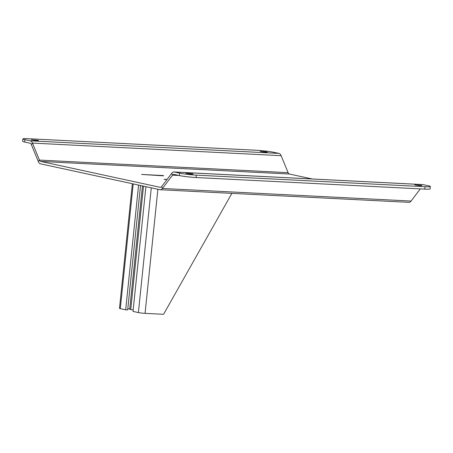<?xml version="1.0" encoding="UTF-8"?>
<svg xmlns="http://www.w3.org/2000/svg" width="453" height="453" viewBox="0 0 453 453"><rect width="100%" height="100%" fill="white"/><g stroke="black" fill="none" stroke-linecap="round" stroke-linejoin="round"><path stroke-width="0.68" d="M421.33 185.413L421.947 185.634L419.387 185.634L414.744 184.886L421.33 185.413M192.559 173.822L193.176 174.043L190.617 174.043L185.973 173.301L192.559 173.822M266.653 151.902L267.27 152.123L264.711 152.123L260.067 151.376L266.653 151.902M37.888 140.311L38.505 140.532L35.946 140.532L31.302 139.79L37.888 140.311M179.631 173.171A12.072 0.917 5.9 0 0 196.302 175.13L425.067 186.715A12.072 0.917 5.9 0 0 430.35 186.5L430.101 188.895A12.072 0.917 -174.1 0 1 424.823 189.111L196.053 177.525A12.072 0.917 -174.1 0 1 179.382 175.566L179.631 173.171L174.297 172.015A6.036 3.409 -87.1 0 0 173.986 171.97A6.036 3.409 -87.1 0 0 171.738 173.25L161.664 186.557A3.618 2.044 92.9 0 1 160.317 187.327A3.618 2.044 92.9 0 1 160.124 187.304L40.747 161.438A3.618 2.044 92.9 0 1 39.434 160.079L32.486 143.08L31.359 144.569A3.618 2.044 -87.1 0 0 30.04 143.205L24.711 142.049A12.072 0.917 -174.1 0 1 22.65 141.313L22.899 138.924A12.072 0.917 5.9 0 1 28.177 138.703L256.947 150.294A12.072 0.917 5.9 0 1 273.618 152.253L278.952 153.408A6.036 3.409 92.9 0 1 281.143 155.679L288.091 172.672A3.618 2.044 -87.1 0 0 289.41 174.031L312.208 178.975M22.899 138.924A12.072 0.917 5.9 0 0 24.955 139.66L30.289 140.815L278.952 153.408M31.359 144.569L38.307 161.562A6.036 3.409 92.9 0 0 40.504 163.833L159.881 189.694A6.036 3.409 92.9 0 0 160.192 189.739L408.855 202.332A6.036 3.409 -87.1 0 0 411.098 201.053L420.316 188.884M430.35 186.5A12.072 0.917 5.9 0 0 428.289 185.764L422.96 184.609A6.036 3.409 92.9 0 0 422.643 184.569L173.986 171.97M161.664 186.557L162.44 188.459L172.514 175.152A3.618 2.044 -87.1 0 1 173.861 174.382A3.618 2.044 -87.1 0 1 174.048 174.405L179.382 175.566M166.829 179.739L164.043 179.314L167.032 179.467M163.459 175.56L141.579 174.45L163.431 175.838M411.098 201.053L162.44 188.459A6.036 3.409 92.9 0 1 160.192 189.739M281.143 155.679L32.486 143.08A6.036 3.409 -87.1 0 0 30.289 140.815M127.791 308.81L129.739 308.906M138.578 185.079L125.685 309.818L127.678 309.92L140.532 185.504M125.685 309.818L120.305 308.652A4.83 0.368 -174.1 0 1 119.484 308.357L132.361 183.737M145.906 186.67L133.018 311.409L138.397 312.576A4.83 0.368 5.9 0 0 145.068 313.357L163.573 314.297L231.868 193.369M133.159 310.033L130.747 309.512L143.493 186.149M142.452 185.923L129.717 309.144A6.036 0.459 5.9 0 0 130.747 309.512M24.711 142.049L24.955 139.66M288.091 172.672L39.434 160.079L38.307 161.562M196.053 177.525L196.302 175.13M424.823 189.111L425.067 186.715M174.297 172.015L422.96 184.609M171.738 173.25L172.514 175.152L178.992 175.481M40.747 161.438L289.41 174.031M160.124 187.304L160.504 187.321M120.305 308.652L133.199 183.918M145.068 313.357L157.887 189.263M138.397 312.576L151.285 187.836"/></g></svg>
